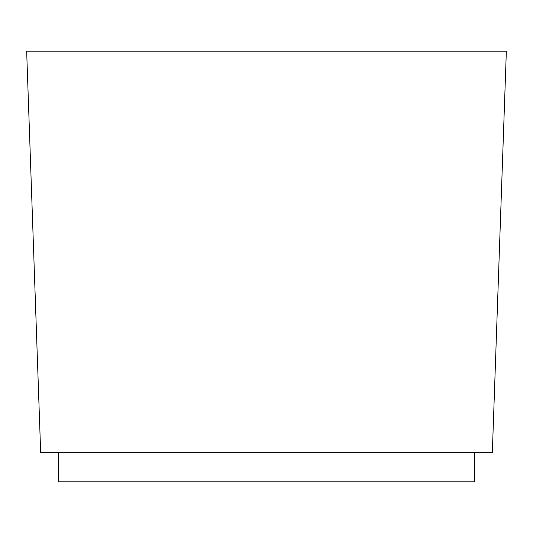 <?xml version="1.0" encoding="UTF-8"?>
<svg xmlns="http://www.w3.org/2000/svg" width="533" height="533" viewBox="0 0 533 533"><rect width="100%" height="100%" fill="white"/><g stroke="black" fill="none" stroke-linecap="round" stroke-linejoin="round"><path stroke-width="0.8" d="M474.55 452.65L474.55 481.845L58.45 481.845L58.45 452.65M492.332 452.65L40.668 452.65L26.65 51.155L506.35 51.155L492.332 452.65"/></g></svg>
